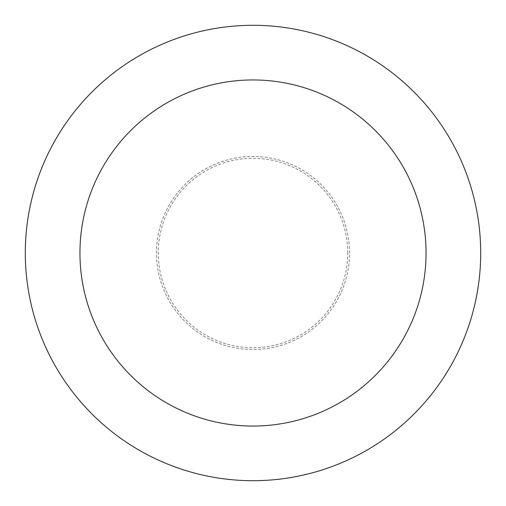 <?xml version="1.0" encoding="UTF-8"?>
<svg xmlns="http://www.w3.org/2000/svg" width="506" height="506" viewBox="0 0 506 506"><rect width="100%" height="100%" fill="white"/><g stroke="black" fill="none" stroke-linecap="round" stroke-linejoin="round"><path stroke-width="0.38" stroke-dasharray="2.53 1.9" d="M349.545 253A96.545 96.545 0 0 0 253 156.455A96.545 96.545 0 0 0 156.455 253A96.545 96.545 0 0 0 253 349.545A96.545 96.545 0 0 0 349.545 253A96.545 96.545 0 0 0 253 156.455A96.545 96.545 0 0 0 156.455 253A96.545 96.545 0 0 0 253 349.545A96.545 96.545 0 0 0 349.545 253A96.545 96.545 0 0 0 253 156.455A96.545 96.545 0 0 0 156.455 253A96.545 96.545 0 0 0 253 349.545A96.545 96.545 0 0 0 349.545 253A96.545 96.545 0 0 0 253 156.455A96.545 96.545 0 0 0 156.455 253A96.545 96.545 0 0 0 253 349.545A96.545 96.545 0 0 0 349.545 253M347.723 253A94.723 94.723 0 0 0 253 158.277A94.723 94.723 0 0 0 158.277 253A94.723 94.723 0 0 0 253 347.723A94.723 94.723 0 0 0 347.723 253M480.7 253A227.7 227.7 0 0 0 253 25.3A227.7 227.7 0 0 0 25.3 253A227.7 227.7 0 0 0 253 480.7A227.7 227.7 0 0 0 480.7 253"/><path stroke-width="0.76" d="M426.052 253A173.052 173.052 0 0 0 253 79.948A173.052 173.052 0 0 0 79.948 253A173.052 173.052 0 0 0 253 426.052A173.052 173.052 0 0 0 426.052 253M480.7 253A227.7 227.7 0 0 0 253 25.3A227.7 227.7 0 0 0 25.3 253A227.7 227.7 0 0 0 253 480.7A227.7 227.7 0 0 0 480.7 253"/></g></svg>
